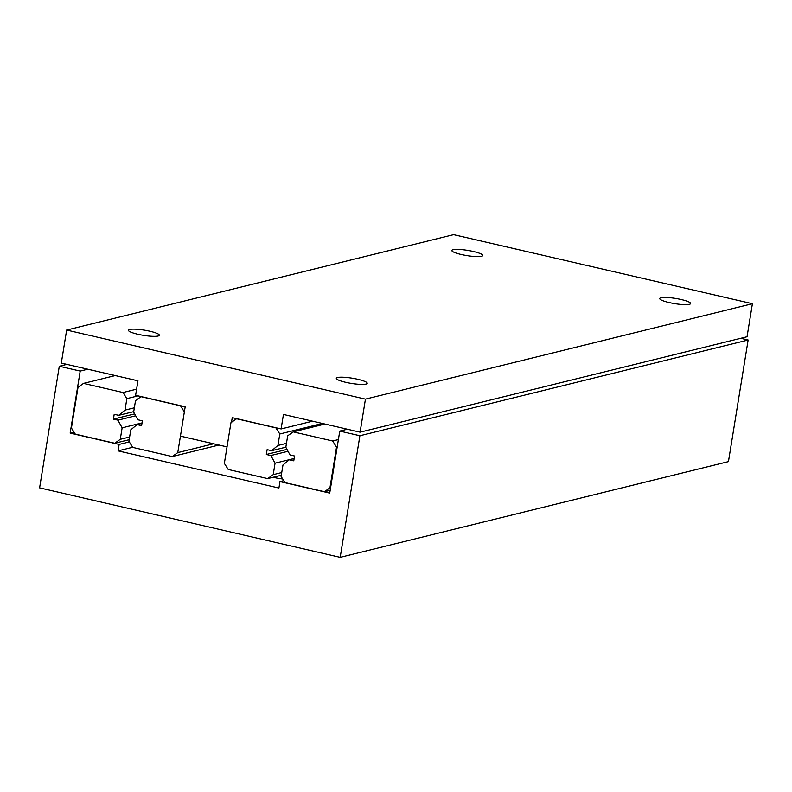 <?xml version="1.0" encoding="UTF-8"?>
<svg xmlns="http://www.w3.org/2000/svg" width="792" height="792" viewBox="0 0 792 792"><rect width="100%" height="100%" fill="white"/><g stroke="black" fill="none" stroke-linecap="round" stroke-linejoin="round"><path stroke-width="1.19" d="M345.678 382.298A15.652 2.633 -170.8 0 1 336.313 378.299A15.652 2.633 -170.8 0 1 357.845 379.299A15.652 2.633 -170.8 0 1 367.211 383.308A15.652 2.633 -170.8 0 1 345.678 382.298M461.221 254.489A15.652 2.633 -170.8 0 1 451.846 250.49A15.652 2.633 -170.8 0 1 473.378 251.49A15.652 2.633 -170.8 0 1 482.754 255.489A15.652 2.633 -170.8 0 1 461.221 254.489M137.798 334.244A15.652 2.633 -170.8 0 1 128.423 330.244A15.652 2.633 -170.8 0 1 149.955 331.244A15.652 2.633 -170.8 0 1 159.331 335.244A15.652 2.633 -170.8 0 1 137.798 334.244M669.101 302.544A15.652 2.633 -170.8 0 1 659.726 298.544A15.652 2.633 -170.8 0 1 681.259 299.544A15.652 2.633 -170.8 0 1 690.634 303.554A15.652 2.633 -170.8 0 1 669.101 302.544M360.093 432.165L747.054 336.739L752.4 303.722L453.608 234.65L66.647 330.066L365.439 399.138L360.093 432.165L283.447 414.444L281.101 428.947L232.254 417.651L231.502 422.284M184.358 411.909L177.764 452.608L172.26 456.548L132.799 447.421L128.918 441.302L130.779 429.828L137.085 424.601L141.59 425.641L142.372 420.809L137.867 419.77L133.65 412.107L135.511 400.633L141.016 396.683L180.487 405.801L184.358 411.909L185.189 406.771L135.61 395.307L137.957 380.813L61.301 363.092L66.647 330.066M227.027 446.886L180.437 436.125M365.439 399.138L752.4 303.722M281.101 428.947L312.583 421.176M213.563 443.777L177.764 452.608M172.26 456.548L218.968 445.025M137.085 424.601L141.956 423.393M282.675 478.972A11.573 1.95 -170.8 0 1 274.973 477.685A11.573 1.95 -170.8 0 1 273.22 477.249M340.194 557.35L39.6 487.862L59.301 366.25L80.2 371.082L70.161 433.095L119.146 444.421L118.097 450.866L278.923 488.04L279.962 481.595L329.719 493.099L339.768 431.086L359.895 435.739L340.194 557.35L728.442 461.617L748.143 339.996L740.768 338.293M118.097 450.866L132.7 447.262M80.2 371.082L87.773 369.211M70.161 433.095L74.042 432.135M59.301 366.25L66.874 364.379M359.895 435.739L748.143 339.996M339.768 431.086L347.341 429.214M279.962 481.595L283.754 480.665M119.146 444.421L129.304 441.916M83.516 383.387L122.988 392.515L126.868 398.633L125.007 410.108L118.701 415.335L114.197 414.295L113.414 419.126L117.919 420.166L122.136 427.828L120.275 439.303L114.771 443.253L75.299 434.135L71.428 428.026L78.022 387.328L83.516 383.387L115.256 375.566M114.771 443.253L129.175 439.699M122.988 392.515L136.61 389.159M113.414 419.126L134.63 413.899M117.919 420.166L135.68 415.79M118.701 415.335L133.729 411.632M125.007 410.108L134.343 407.811M126.868 398.633L138.055 395.871M120.275 439.303L129.611 437.006M122.136 427.828L142.035 422.928M338.392 439.57L332.66 440.986L336.531 447.094L337.204 446.926M336.531 447.094L329.947 487.783L324.443 491.723L284.981 482.605L281.101 476.487L282.962 465.003L289.258 459.776L293.773 460.825L294.555 455.984L290.04 454.945L285.823 447.292L287.684 435.808L293.198 431.858L332.66 440.986M330.611 487.625L329.947 487.783M324.443 491.723L330.175 490.307M293.198 431.858L324.938 424.037M289.258 459.776L294.139 458.578M236.452 418.74L275.913 427.868L279.794 433.986L277.933 445.46L271.626 450.688L267.122 449.648L266.34 454.479L270.844 455.519L275.062 463.181L273.21 474.655L267.696 478.606L228.235 469.488L224.354 463.379L230.947 422.68L236.709 418.681M267.696 478.606L281.299 475.25M266.34 454.479L286.981 449.391M270.844 455.519L288.031 451.282M271.626 450.688L285.843 447.183M277.933 445.46L286.466 443.362M279.794 433.986L322.463 423.463M273.21 474.655L281.734 472.557M275.062 463.181L294.149 458.479"/></g></svg>
